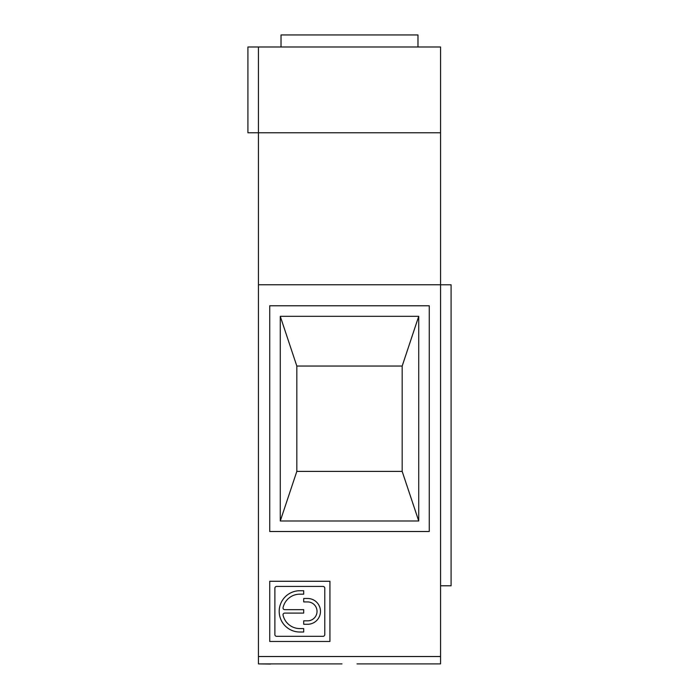 <?xml version="1.0" encoding="UTF-8"?>
<svg xmlns="http://www.w3.org/2000/svg" width="699" height="699" viewBox="0 0 699 699"><rect width="100%" height="100%" fill="white"/><g stroke="black" fill="none" stroke-linecap="round" stroke-linejoin="round"><path stroke-width="1.05" d="M341.977 663.901L258.447 663.901L258.447 656.527L440.553 656.527L440.553 663.901L357.023 663.901M440.553 663.901L427.01 663.901M270.487 663.901L271.99 663.901M440.553 656.527L440.553 46.99L247.909 46.99L247.909 132.775L258.447 132.775L258.447 46.99M440.553 284.755L258.447 284.755L258.447 132.775L440.553 132.775M258.447 656.527L258.447 284.755M329.937 641.472L329.937 581.28L269.735 581.28L269.735 641.472L329.937 641.472M270.487 664.05L258.447 663.901M303.707 601.918L307.577 601.918A9.463 9.463 0 0 1 317.031 611.372A9.463 9.463 0 0 1 307.577 620.834L303.707 620.834L303.707 624.277L307.577 624.277A12.897 12.897 0 0 0 320.474 611.372A12.897 12.897 0 0 0 307.577 598.475L303.707 598.475L303.707 601.918M281.767 320.824L296.822 366.058L296.822 471.406L280.273 520.982L280.273 316.315L281.767 320.824M269.735 305.778L269.735 531.511L429.265 531.511L429.265 305.778L269.735 305.778M280.273 316.315L418.727 316.315L418.727 520.982L402.178 471.406L402.178 366.058L402.178 471.406L296.822 471.406M418.727 520.982L280.273 520.982M418.727 316.315L402.178 366.058L296.822 366.058M440.553 284.781L451.091 284.781L451.091 585.788L440.553 585.788M417.976 46.99L417.976 34.95L281.024 34.95L281.024 46.99M274.89 634.596A1.721 1.721 0 0 0 276.612 636.317L323.052 636.317A1.721 1.721 0 0 0 324.773 634.596L324.773 588.156A1.721 1.721 0 0 0 323.052 586.435L276.612 586.435A1.721 1.721 0 0 0 274.89 588.156L274.89 634.596M303.707 613.093L303.707 609.659L284.738 609.659A1.721 1.721 0 0 1 283.069 607.553A17.204 17.204 0 0 1 299.836 594.176L303.707 594.176L303.707 590.734L299.836 590.734A20.638 20.638 0 0 0 279.198 611.372A20.638 20.638 0 0 0 299.836 632.018L303.707 632.018L303.707 628.576L299.836 628.576A17.204 17.204 0 0 1 283.069 615.199A1.721 1.721 0 0 1 284.738 613.093L303.707 613.093"/></g></svg>
